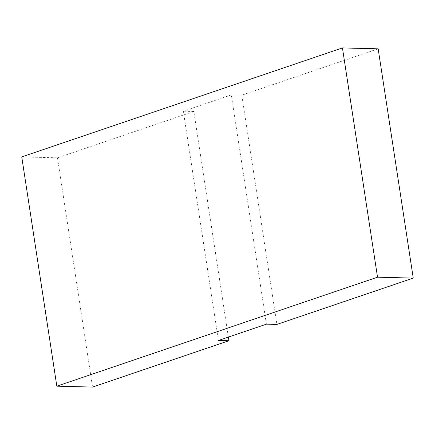 <?xml version="1.0" encoding="UTF-8"?>
<svg xmlns="http://www.w3.org/2000/svg" width="435" height="435" viewBox="0 0 435 435"><rect width="100%" height="100%" fill="white"/><g stroke="black" fill="none" stroke-linecap="round" stroke-linejoin="round"><path stroke-width="0.33" stroke-dasharray="2.17 1.63" d="M266.399 324.167L231.317 94.901L183.342 111.208L218.424 340.474M228.359 337.098L193.831 111.469L57.474 157.807L21.75 156.904M57.474 157.807L92.557 387.074M378.167 48.829L241.811 95.167L231.317 94.901M193.831 111.469L183.342 111.208M241.811 95.167L276.894 324.434"/><path stroke-width="0.65" d="M56.833 386.171L21.75 156.904L342.443 47.926L377.526 277.193L56.833 386.171L92.557 387.074L228.913 340.735L218.424 340.474L266.399 324.167L276.894 324.434L413.25 278.095L377.526 277.193M413.25 278.095L378.167 48.829L342.443 47.926M228.913 340.735L228.359 337.098"/></g></svg>
